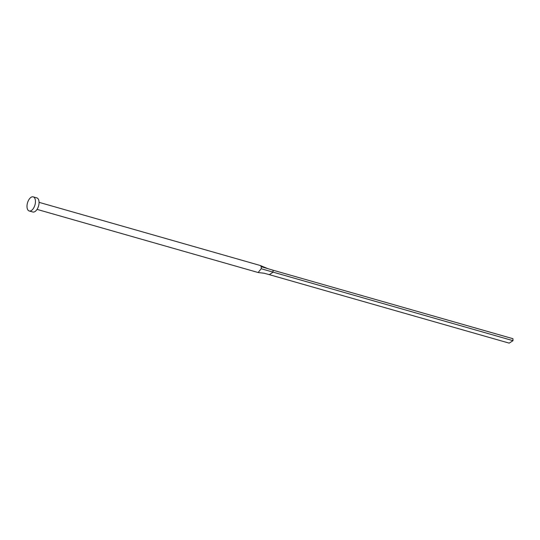 <?xml version="1.0" encoding="UTF-8"?>
<svg xmlns="http://www.w3.org/2000/svg" width="540" height="540" viewBox="0 0 540 540"><rect width="100%" height="100%" fill="white"/><g stroke="black" fill="none" stroke-linecap="round" stroke-linejoin="round"><path stroke-width="0.81" d="M39.056 202.338L260.159 265.464A3.672 1.931 105.9 0 1 260.307 265.518A3.672 1.931 105.9 0 1 261.124 266.652A3.672 1.931 105.9 0 1 261.266 267.624A3.672 1.931 105.9 0 1 261.185 268.738L258.147 272.525L37.037 209.392M33.237 196.864L36.842 197.89A7.337 3.868 105.9 0 1 39.049 202.21A7.337 3.868 105.9 0 1 37.071 209.345A7.337 3.868 105.9 0 1 32.812 212.004L29.207 210.978A7.337 3.868 105.9 0 1 27 206.658A7.337 3.868 105.9 0 1 28.978 199.523A7.337 3.868 105.9 0 1 33.237 196.864A7.337 3.868 105.9 0 1 35.451 201.184A7.337 3.868 105.9 0 1 33.473 208.312A7.337 3.868 105.9 0 1 29.207 210.978M261.124 266.652L273.017 270.196L273.078 272.174L269.278 274.637L264.229 273.26M261.185 268.738L513 340.673L509.2 343.136L269.278 274.637M513 340.673L512.939 338.702L273.017 270.196M260.307 265.518L267.853 268.657M258.322 272.558L264.121 273.233"/></g></svg>
